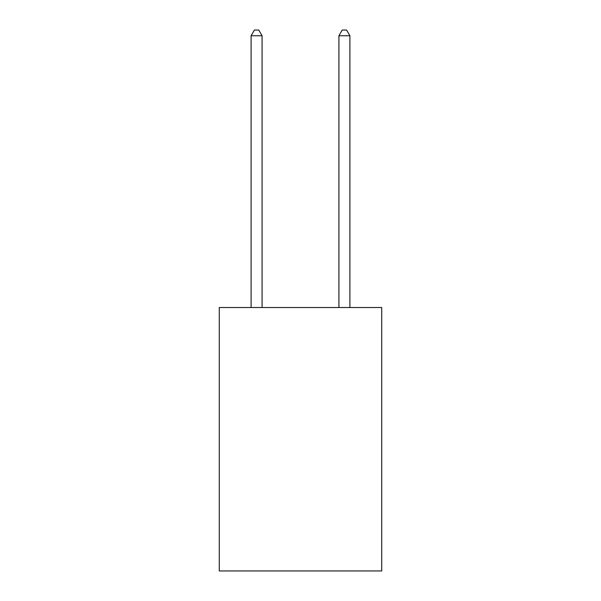 <?xml version="1.0" encoding="UTF-8"?>
<svg xmlns="http://www.w3.org/2000/svg" width="601" height="601" viewBox="0 0 601 601"><rect width="100%" height="100%" fill="white"/><g stroke="black" fill="none" stroke-linecap="round" stroke-linejoin="round"><path stroke-width="0.9" d="M381.725 307.524L381.725 570.95L219.275 570.95L219.275 307.524L381.725 307.524M262.081 307.524L262.081 35.76L251.105 35.76L251.105 307.524M251.105 35.76L254.403 30.05L258.791 30.05L262.081 35.76M349.895 307.524L349.895 35.76L338.919 35.76L338.919 307.524M338.919 35.76L342.209 30.05L346.597 30.05L349.895 35.76"/></g></svg>
